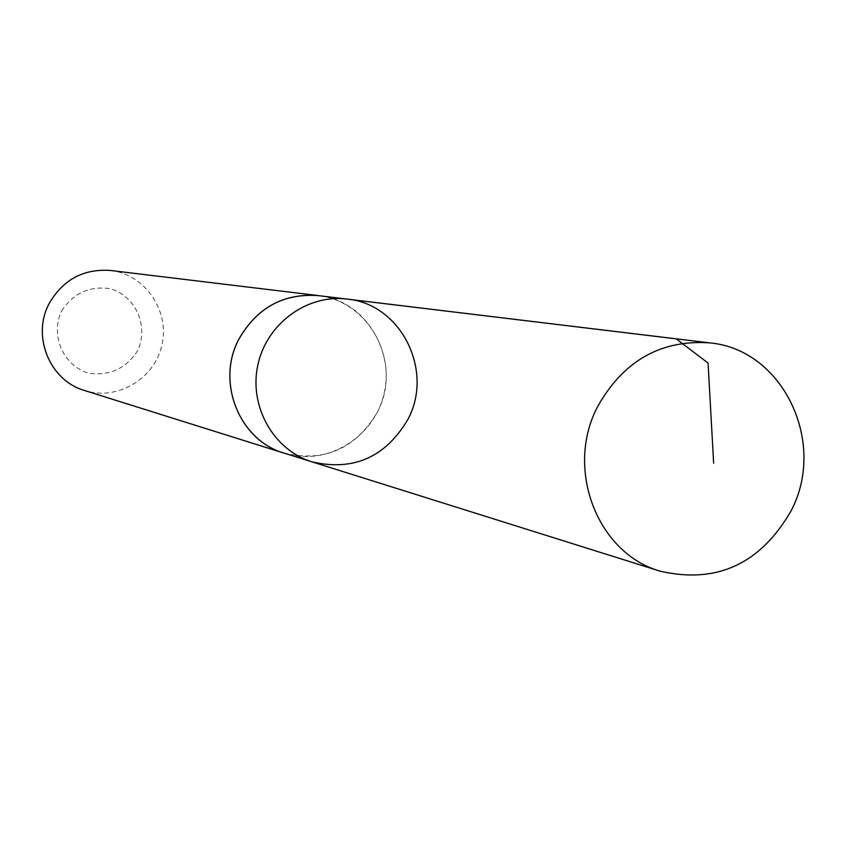 <?xml version="1.0" encoding="UTF-8"?>
<svg xmlns="http://www.w3.org/2000/svg" width="846" height="846" viewBox="0 0 846 846"><rect width="100%" height="100%" fill="white"/><g stroke="black" fill="none" stroke-linecap="round" stroke-linejoin="round"><path stroke-width="0.63" stroke-dasharray="4.23 3.17" d="M311.984 461.853C353.448 471.381 385.374 457.305 407.761 419.637C434.358 370.855 400.993 303.83 347.05 299.093M318.233 295.614C370.58 300.214 403.003 365.123 377.221 412.351C355.51 448.814 324.536 462.413 284.288 453.16M320.655 295.899C363.843 302.202 394.173 348.51 384.348 392.28C375.275 436.219 328.565 465.935 286.614 453.89M110.477 270.466C144.803 274.315 169.739 310.302 162.051 344.396C155.019 378.627 117.478 401.152 84.611 390.524M61.568 310.979C73.412 293.076 89.75 285.662 110.604 288.729C136.026 296.46 148.97 326.408 137.57 350.804C125.885 368.634 109.62 376.1 88.777 373.202C63.27 365.684 50.03 335.566 61.568 310.979"/><path stroke-width="1.27" d="M311.984 461.853L284.288 453.16C239.302 440.491 215.751 381.853 238.953 339.087C256.994 307.722 283.421 293.224 318.233 295.614L347.05 299.093C307.077 293.985 266.511 323.764 257.85 365.028C248.756 406.207 273.459 450.051 311.984 461.853C353.448 471.381 385.374 457.305 407.761 419.637C434.358 370.855 400.993 303.83 347.05 299.093C307.077 293.985 266.511 323.764 257.85 365.028C248.756 406.207 273.459 450.051 311.984 461.853L660.451 571.262C597.371 553.633 564.568 468.769 597.72 406.45C623.491 360.787 660.8 339.595 709.657 342.863C783.026 349.313 827.399 442.733 790.947 511.1C760.311 563.975 716.816 584.036 660.451 571.262M286.614 453.89L284.288 453.202C239.27 440.533 215.709 381.853 238.921 339.066C256.973 307.69 283.41 293.181 318.244 295.571L320.655 295.899M284.288 453.202L84.611 390.524C49.734 380.668 31.408 335.936 49.227 303.439C63.08 279.592 83.5 268.605 110.477 270.466L318.244 295.571M713.643 463.227L708.07 363.082L676.24 338.865L345.041 298.871M347.05 299.093L709.657 342.863"/></g></svg>
